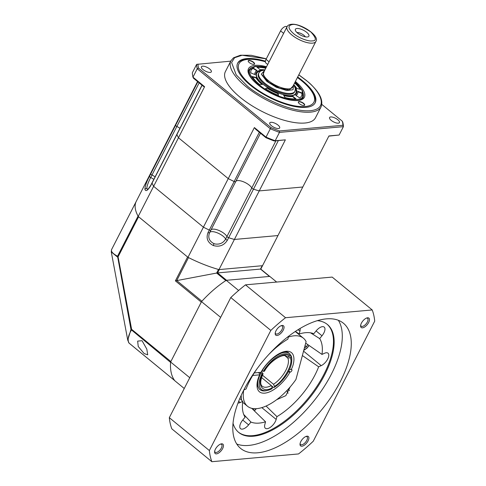 <?xml version="1.0" encoding="UTF-8"?>
<svg xmlns="http://www.w3.org/2000/svg" width="486" height="486" viewBox="0 0 486 486"><rect width="100%" height="100%" fill="white"/><g stroke="black" fill="none" stroke-linecap="round" stroke-linejoin="round"><path stroke-width="0.73" d="M184.249 388.49L174.832 380.763A70.865 33.358 -50.6 0 1 170.629 362.015L201.52 301.648A70.865 33.358 -50.6 0 1 226.239 280.313L269.791 276.413L276.668 282.056M226.239 280.313L238.626 290.482M201.52 301.648L220.65 317.358M170.629 362.015L189.759 377.719M202 85.202L176.904 134.233A1.622 0.601 27.1 0 0 176.916 134.507A1.622 0.601 -152.9 0 1 176.904 134.233L152.063 182.791A1.622 0.601 -152.9 0 0 152.069 183.058A70.865 26.25 27.1 0 0 153.625 186.314L203.403 227.181L228.25 178.629A70.865 26.25 27.1 0 0 234.149 181.497A1.622 0.601 27.1 0 0 235.716 181.63A1.622 0.601 27.1 0 0 235.722 181.612A1.622 0.601 -152.9 0 1 235.716 181.63A1.622 0.601 -152.9 0 1 234.149 181.497A70.865 26.25 -152.9 0 1 228.25 178.629L178.471 137.763A70.865 26.25 -152.9 0 1 176.916 134.507L152.069 183.058A70.865 26.25 27.1 0 0 153.625 186.314L203.403 227.181A70.865 26.25 27.1 0 0 209.308 230.048A1.622 0.601 27.1 0 0 210.875 230.182A1.622 0.601 27.1 0 0 210.881 230.17A9.113 3.378 -152.9 0 1 210.906 230.115M210.936 230.054A9.113 3.378 -152.9 0 1 218.481 230.285M152.051 182.809L150.775 185.3A1.622 0.601 27.1 0 0 150.788 185.573C147.756 190.548 145.8 191.824 144.919 189.412C145.022 186.187 146.553 181.813 149.494 176.29L150.781 173.781A70.865 26.25 27.1 0 1 151.559 171.449A70.865 26.25 27.1 0 0 150.781 173.781A1.622 0.601 27.1 0 0 152.009 175.015A9.113 3.378 -152.9 0 1 155.095 176.855A9.113 3.378 27.1 0 0 152.009 175.009L176.855 126.457A1.622 0.601 -152.9 0 1 175.622 125.224A70.865 26.25 -152.9 0 1 176.406 122.897L136.141 201.581A70.865 26.25 27.1 0 0 138.206 216.446L187.985 257.319A70.865 26.25 27.1 0 0 218.979 269.596L262.531 265.696L260.788 269.086L277.956 235.558L234.398 239.458L218.979 269.596M278.326 140.642L228.651 237.715A1.622 0.601 -152.9 0 1 228.651 237.715A70.865 26.25 27.1 0 0 234.398 239.458L277.956 235.558L302.796 187.007L259.245 190.907A70.865 26.25 -152.9 0 1 253.498 189.163A1.622 0.601 -152.9 0 1 251.778 187.973A9.113 3.378 27.1 0 0 249.312 185.196A9.113 3.378 27.1 0 0 235.813 181.442A9.113 3.378 -152.9 0 1 243.559 181.825A9.113 3.378 -152.9 0 1 251.778 187.973A1.622 0.601 27.1 0 0 252.216 188.465A1.622 0.601 27.1 0 0 253.498 189.163A70.865 26.25 27.1 0 0 259.245 190.907L302.796 187.007L328.931 135.946L339.113 135.035L343.395 126.664L279.474 132.386L275.191 140.758L285.373 139.846L234.398 239.458A70.865 26.25 27.1 0 1 228.651 237.715A1.622 0.601 -152.9 0 1 226.932 236.524A9.113 3.378 27.1 0 0 224.465 233.748A9.113 3.378 27.1 0 0 210.967 230M147.416 189.522L146.815 187.894C147.264 185.032 148.564 181.576 150.721 177.524L152.009 175.015A1.622 0.601 27.1 0 1 150.781 173.775L175.622 125.224A1.622 0.601 27.1 0 0 176.12 125.989A1.622 0.601 27.1 0 0 176.855 126.457A9.113 3.378 -152.9 0 1 179.942 128.304A9.113 3.378 27.1 0 0 176.855 126.457L199.157 82.869M147.525 189.558L147.349 189.546C147.44 190.062 148.582 188.647 150.775 185.3M275.884 140.861L225.65 239.039C223.323 242.964 219.83 244.616 215.158 243.996L213.852 243.595C209.162 241.086 207.747 237.447 209.6 232.679L210.869 230.194A1.622 0.601 -152.9 0 1 209.308 230.048L259.336 132.277M228.657 237.715L227.369 240.224C224.058 245.466 219.356 247.228 213.257 245.515C207.625 242.575 205.882 238.255 208.026 232.563A1.622 0.601 27.1 0 0 209.588 232.691L210.875 230.182A1.622 0.601 -152.9 0 0 210.881 230.164L235.71 181.643L210.869 230.182M202.103 85.287L176.916 134.507A70.865 26.25 27.1 0 0 178.471 137.763L138.206 216.446M208.026 232.563L209.308 230.048A70.865 26.25 27.1 0 1 203.403 227.181L187.985 257.319M267.695 64.498L265.848 62.98A5.06 2.381 -50.6 0 1 266.042 59.341L280.604 30.879A5.06 2.381 -50.6 0 1 286.837 26.694L286.977 26.815M266.194 67.426L255.338 66.527L250.108 69.522C246.536 73.811 258.236 86.496 271.534 92.753C284.401 99.849 301.466 101.841 302.772 96.398L302.092 90.42L295.032 82.183M288.897 95.608A21.943 8.128 27.1 0 0 295.816 93.269A21.943 8.128 27.1 0 0 295.403 89.005M294.99 86.945A22.605 8.371 -152.9 0 1 296.575 93.239A22.605 8.371 -152.9 0 1 289.176 95.627A22.605 8.371 -152.9 0 1 258.722 80.044A22.605 8.371 -152.9 0 1 256.304 72.687A22.605 8.371 -152.9 0 1 262.355 70.251M260.447 71.12A21.943 8.128 27.1 0 0 256.723 73.319A21.943 8.128 27.1 0 0 258.898 80.257M301.587 96.04A28.346 10.498 27.1 0 0 301.879 93.312L302.049 92.978A28.346 10.498 -152.9 0 1 301.691 95.845A28.346 10.498 -152.9 0 1 301.672 95.876A28.346 10.498 -152.9 0 1 299.613 97.838L295.804 95.396A23.686 8.778 27.1 0 0 297.529 93.755A23.686 8.778 27.1 0 0 297.541 93.731A23.686 8.778 27.1 0 0 297.839 91.332L302.049 92.978M295.998 95.517A23.686 8.778 27.1 0 0 297.359 94.09A23.686 8.778 27.1 0 0 297.371 94.065M294.893 91.35L294.492 92.133A20.248 7.503 -152.9 0 1 294.492 92.133A20.248 7.503 -152.9 0 1 273.102 89.618A20.248 7.503 -152.9 0 1 258.43 73.708A20.248 7.503 -152.9 0 1 258.443 73.69L258.844 72.9A20.248 7.503 27.1 0 0 264.791 83.203A20.248 7.503 27.1 0 0 290.677 93.458A20.248 7.503 27.1 0 0 294.893 91.35L295.385 88.689L293.787 84.619M264.834 69.869A23.686 8.778 27.1 0 0 260.138 69.717L256.93 67.111A28.346 10.498 -152.9 0 1 265.945 67.912M257.076 70.531A23.686 8.778 27.1 0 0 255.35 72.171A23.686 8.778 27.1 0 0 255.041 74.589L250.837 72.943A28.346 10.498 -152.9 0 1 251.207 70.051A28.346 10.498 -152.9 0 1 253.273 68.089L257.076 70.531M256.201 77.56A23.686 8.778 27.1 0 0 262.483 84.37L259.743 84.649A28.346 10.498 -152.9 0 1 252.222 76.496L256.201 77.56L256.031 77.894A23.686 8.778 27.1 0 0 261.966 84.424M267.179 87.753A23.686 8.778 27.1 0 0 278.101 93.324L278.429 95.365A28.346 10.498 -152.9 0 1 265.356 88.695L267.008 88.088A23.686 8.778 27.1 0 0 277.931 93.658L278.101 93.324M283.581 95.141A23.686 8.778 27.1 0 0 292.748 96.21L295.956 98.816A28.346 10.498 -152.9 0 1 284.99 97.534L283.581 95.141M294.783 82.669A28.346 10.498 -152.9 0 1 300.658 89.424L296.679 88.367A23.686 8.778 27.1 0 0 293.854 84.716M265.775 68.247A28.346 10.498 27.1 0 0 257.288 67.402M255.35 72.171L255.18 72.505A23.686 8.778 27.1 0 0 254.822 74.504M256.711 70.737L253.103 68.423L253.273 68.089M253.103 68.423A28.346 10.498 27.1 0 0 251.122 70.221M256.031 77.894L252.495 76.952M278.186 95.268L277.931 93.658M267.008 88.088L265.575 88.829M295.427 98.858L292.578 96.544L292.748 96.21M283.848 95.59A23.686 8.778 27.1 0 0 292.578 96.544M301.879 93.312L297.894 91.757M300.214 89.309A28.346 10.498 27.1 0 0 294.613 83.003M293.022 86.119L289.322 89.971L279.699 88.191L268.91 82.395L262.805 75.822L264.184 71.363M264.718 70.318L261.292 74.176L266.857 81.423L276.34 87.28L286.764 90.536L293.064 89.746L293.556 85.074M296.964 28.486A7.594 2.813 -152.9 0 1 305.852 31.699A7.594 2.813 -152.9 0 1 308.428 36.675A7.594 2.813 -152.9 0 1 307.322 36.985A7.594 2.813 -152.9 0 1 299.868 34.694A7.594 2.813 -152.9 0 1 295.269 29.944A7.594 2.813 -152.9 0 1 296.964 28.486M305.384 36.857A5.571 2.066 27.1 0 0 296.903 32.513M292.201 24.573C287.584 25.558 287.998 28.54 293.447 33.516C298.009 37.604 308.191 41.638 312.085 40.897C316.763 40.994 316.343 38.011 310.84 31.955C301.964 26.201 295.749 23.741 292.201 24.573M261.529 371.99L262.616 372.89L262.786 373.819C256.365 384.572 262.78 393.915 272.269 387.634L272.13 388.642A22.271 10.485 -50.6 0 1 267.841 390.337A22.271 10.485 -50.6 0 1 260.375 388.387A22.271 10.485 -50.6 0 1 261.966 373.843L259.658 372.446M267.841 390.337L266.802 390.592A23.285 10.959 -50.6 0 1 260.004 389.657A23.285 10.959 -50.6 0 1 258.995 388.557A23.285 10.959 -50.6 0 1 258.291 379.663M285.027 355.758L287.779 358.018A19.233 9.052 -50.6 0 1 273.533 384.274L274.469 386.334C283.757 381.516 294.249 362.179 289.984 357.745L287.779 358.018M262.428 375.162L273.533 384.274M261.547 377.537L271.328 385.574A19.233 9.052 -50.6 0 1 262.161 386.188C259.98 384.444 260.296 380.277 263.108 373.679L261.966 373.843M279.42 353.93A23.285 10.959 -50.6 0 1 289.553 353.662A23.285 10.959 -50.6 0 1 290.112 354.197L290.112 355.497L289.152 356.53C286.29 350.594 269.378 360.588 264.153 371.304L264.469 371.176C270.435 360.199 283.945 352.854 286.57 356.457A19.233 9.052 -50.6 0 1 286.947 356.803L289.152 356.53M260.186 374.342A23.285 10.959 -50.6 0 1 260.69 373.297M290.112 354.725L290.944 355.412A23.285 10.959 -50.6 0 1 291.794 360.15L291.746 361.22A22.271 10.485 -50.6 0 1 274.329 387.342L273.533 387.494L271.759 386.036M286.218 356.208L286.947 356.803M262.057 370.775L263.333 371.328A22.271 10.485 -50.6 0 1 290.112 355.497M264.153 371.304L263.333 371.328M272.269 387.634L271.328 385.574M289.984 357.745L290.95 356.712L290.944 355.412M274.329 387.342L274.469 386.334M290.95 356.712A22.271 10.485 -50.6 0 1 291.746 361.22M241.171 395.404L241.506 399.565L241.184 399.826M252.714 375.465L259.755 374.834C256.268 381.152 254.415 393.946 264.761 393.156C275.246 392.081 286.94 378.406 289.899 372.136L288.544 371.839M288.38 337.047A44.038 20.728 -50.6 0 1 303.41 338.189A44.038 20.728 -50.6 0 1 306.107 341.622L295.944 379.493A44.038 20.728 -50.6 0 1 247.526 406.266A44.038 20.728 -50.6 0 1 243.705 390.173M289.62 369.232L291.187 369.621C294.668 363.303 296.521 350.509 286.175 351.299C275.69 352.374 263.995 366.049 261.037 372.319L254.263 372.926M291.187 369.621L291.515 369.591A1.519 0.717 129.4 0 1 291.837 369.676A1.519 0.717 129.4 0 1 291.618 371.037A1.519 0.717 129.4 0 1 290.227 372.106L289.899 372.136M258.333 372.562L259.585 373.588L259.755 374.834L260.18 374.609C258.467 378.339 257.604 381.565 257.598 384.28L257.872 386.637L259.311 389.092M261.037 372.319L261.456 372.118C268.351 358.37 285.616 348.547 288.86 353.097M253.297 409.844L254.421 408.702M304.412 347.94L306.508 346.755L307.741 344.568M306.508 346.755L305.05 345.564M288.058 393.259A10.121 8.104 84.9 0 1 286.959 390.507M289.541 390.513A2.533 2.029 84.9 0 1 289.073 390.228A2.533 2.029 84.9 0 1 288.295 389.073M275.993 330.784A6.075 2.861 -50.6 0 1 281.698 325.523A6.075 2.861 -50.6 0 1 283.241 330.134A6.075 2.861 -50.6 0 1 278.18 335.188A6.075 2.861 -50.6 0 1 275.179 333.463A6.075 2.861 -50.6 0 1 275.993 330.784M275.246 332.88A5.06 2.381 129.4 0 0 275.714 333.809A5.06 2.381 129.4 0 0 281.947 329.623A5.06 2.381 129.4 0 0 282.135 325.985A5.06 2.381 129.4 0 0 281.133 325.705M215.413 449.167A6.075 2.861 -50.6 0 1 221.118 443.906A6.075 2.861 -50.6 0 1 222.661 448.523A6.075 2.861 -50.6 0 1 217.6 453.572A6.075 2.861 -50.6 0 1 214.599 451.846A6.075 2.861 -50.6 0 1 215.413 449.167M214.666 451.263A5.06 2.381 129.4 0 0 215.134 452.193A5.06 2.381 129.4 0 0 221.367 448.007A5.06 2.381 129.4 0 0 221.555 444.368A5.06 2.381 129.4 0 0 220.553 444.089M300.834 441.525A6.075 2.861 -50.6 0 1 306.538 436.258A6.075 2.861 -50.6 0 1 308.081 440.875A6.075 2.861 -50.6 0 1 303.021 445.923A6.075 2.861 -50.6 0 1 300.02 444.198A6.075 2.861 -50.6 0 1 300.834 441.525M300.087 443.615A5.06 2.381 129.4 0 0 300.555 444.544A5.06 2.381 129.4 0 0 306.788 440.359A5.06 2.381 129.4 0 0 306.976 436.72A5.06 2.381 129.4 0 0 305.973 436.44M361.414 323.141A6.075 2.861 -50.6 0 1 367.118 317.874A6.075 2.861 -50.6 0 1 368.661 322.491A6.075 2.861 -50.6 0 1 363.601 327.54A6.075 2.861 -50.6 0 1 360.6 325.814A6.075 2.861 -50.6 0 1 361.414 323.141M360.667 325.231A5.06 2.381 129.4 0 0 361.134 326.161A5.06 2.381 129.4 0 0 367.367 321.975A5.06 2.381 129.4 0 0 367.556 318.336A5.06 2.381 129.4 0 0 366.553 318.057M243.717 390.155A80.992 38.127 -50.6 0 1 343.426 323.233A80.992 38.127 -50.6 0 1 340.358 381.504A80.992 38.127 -50.6 0 1 240.643 448.426A80.992 38.127 -50.6 0 1 243.717 390.155M236.755 444.01A80.992 38.127 129.4 0 0 331.385 374.135A80.992 38.127 129.4 0 0 338.341 320.28M290.178 386.947L285.853 395.647L276.68 399.686M243.772 390.045L246.092 388.988A54.669 25.734 -50.6 0 1 249.755 380.817A54.669 25.734 -50.6 0 1 257.07 368.704M268.43 354.865A54.669 25.734 -50.6 0 1 287.815 339.155L288.562 336.373A8.098 3.815 -50.6 0 1 288.599 336.245M302.377 355.539L318.652 366.802A54.669 25.734 -50.6 0 1 276.929 416.636L276.176 419.418A8.098 3.815 -50.6 0 1 271.188 426.684A8.098 3.815 -50.6 0 1 265.356 428.269A8.098 3.815 -50.6 0 1 264.809 424.594L265.556 421.812A54.669 25.734 -50.6 0 1 250.94 422.067L248.625 424.879A8.098 3.815 -50.6 0 1 240.552 428.701A8.098 3.815 -50.6 0 1 240.862 422.875A8.098 3.815 -50.6 0 1 242.763 420.001L245.078 417.195A54.669 25.734 -50.6 0 1 242.757 401.369L239.817 398.477M242.757 401.369L240.199 402.536A8.098 3.815 -50.6 0 1 237.988 403.052M238.395 432.163A69.85 32.884 129.4 0 0 324.047 374.165A69.85 32.884 129.4 0 0 327.035 324.192M317.291 320.663A69.85 32.884 -50.6 0 1 327.388 324.472A69.85 32.884 -50.6 0 1 324.739 374.73A69.85 32.884 -50.6 0 1 238.735 432.449A69.85 32.884 -50.6 0 1 233.031 423.288M211.86 461.7L171.819 428.828A113.384 53.375 -50.6 0 1 169.316 417.668L230.789 297.547A113.384 53.375 -50.6 0 1 245.497 284.845L332.175 277.087L372.215 309.959A113.384 53.375 -50.6 0 1 374.718 321.118L313.245 441.239A113.384 53.375 -50.6 0 1 298.532 453.942L211.86 461.7A113.384 53.375 -50.6 0 1 209.357 450.54L270.824 330.419A113.384 53.375 -50.6 0 1 285.537 317.716L245.497 284.845M230.789 297.547L270.824 330.419M169.316 417.668L209.357 450.54M285.537 317.716L372.215 309.959M296.934 332.874A51.054 24.033 129.4 0 0 296.934 332.454M276.929 416.636L266.073 406.041M300.02 328.487A8.098 3.815 -50.6 0 1 299.935 331.197L299.188 333.979L295.379 331.403M299.188 333.979A54.669 25.734 -50.6 0 1 313.804 333.718L316.119 330.911A8.098 3.815 -50.6 0 1 324.192 327.09A8.098 3.815 -50.6 0 1 321.981 335.783L319.667 338.596L310.548 332.825M319.667 338.596A54.669 25.734 -50.6 0 1 321.987 354.422L305.7 343.152M321.987 354.422L324.539 353.255A8.098 3.815 -50.6 0 1 328.014 353.188A8.098 3.815 -50.6 0 1 327.528 359.354A8.098 3.815 -50.6 0 1 321.21 365.636L318.652 366.802M265.556 421.812L251.736 408.325M250.94 422.067L243.711 414.467M303.616 103.348A3.542 1.312 -152.9 0 1 304.151 105.48A3.542 1.312 -152.9 0 1 299.388 103.725A3.542 1.312 -152.9 0 1 298.368 102.522A3.542 1.312 -152.9 0 1 299.856 101.592A3.542 1.312 -152.9 0 1 303.616 103.348M304.029 105.505A3.341 1.239 27.1 0 0 304.388 105.225A3.341 1.239 27.1 0 0 303.41 103.524A3.341 1.239 27.1 0 0 300.427 101.987A3.341 1.239 27.1 0 0 298.44 102.181A3.341 1.239 27.1 0 0 298.422 102.637M253.498 62.196A3.542 1.312 -152.9 0 1 254.038 64.334A3.542 1.312 -152.9 0 1 249.269 62.579A3.542 1.312 -152.9 0 1 248.249 61.376A3.542 1.312 -152.9 0 1 249.737 60.44A3.542 1.312 -152.9 0 1 253.498 62.196M253.911 64.359A3.341 1.239 27.1 0 0 254.269 64.079A3.341 1.239 27.1 0 0 253.291 62.378A3.341 1.239 27.1 0 0 250.308 60.841A3.341 1.239 27.1 0 0 248.322 61.036A3.341 1.239 27.1 0 0 248.303 61.491M265.356 61.765A42.112 15.601 27.1 0 0 254.239 59.499A42.112 15.601 27.1 0 0 251.317 85.208A42.112 15.601 27.1 0 0 301.417 106.622A42.112 15.601 27.1 0 0 308.458 87.243A42.112 15.601 27.1 0 0 301.569 80.712A42.112 15.601 27.1 0 0 297.42 77.523M254.239 59.499L253.145 59.383A43.533 16.123 27.1 0 0 237.526 63.472M315.007 103.123A43.533 16.123 27.1 0 0 309.187 88.063L308.458 87.243M265.405 61.169A43.533 16.123 27.1 0 0 237.69 63.131A43.533 16.123 27.1 0 0 250.466 85.287A43.533 16.123 27.1 0 0 289.31 105.268A43.533 16.123 27.1 0 0 315.195 102.789A43.533 16.123 27.1 0 0 302.413 80.633A43.533 16.123 27.1 0 0 297.681 77.013M337.831 119.763A5.571 2.066 -152.9 0 1 339.465 122.594A5.571 2.066 -152.9 0 1 336.154 122.909A5.571 2.066 -152.9 0 1 331.191 120.358A5.571 2.066 -152.9 0 1 329.557 117.521A5.571 2.066 -152.9 0 1 332.867 117.205A5.571 2.066 -152.9 0 1 337.831 119.763M271.395 125.71A5.571 2.066 27.1 0 0 276.364 128.261A5.571 2.066 27.1 0 0 279.675 127.946A5.571 2.066 27.1 0 0 278.041 125.115A5.571 2.066 27.1 0 0 273.071 122.557A5.571 2.066 27.1 0 0 269.76 122.873A5.571 2.066 27.1 0 0 271.395 125.71M203.057 69.601A5.571 2.066 27.1 0 0 208.026 72.159A5.571 2.066 27.1 0 0 211.337 71.843A5.571 2.066 27.1 0 0 209.697 69.006A5.571 2.066 27.1 0 0 204.734 66.448A5.571 2.066 27.1 0 0 201.423 66.77A5.571 2.066 27.1 0 0 203.057 69.601M225.383 71.624A50.617 18.754 27.1 0 0 240.242 97.382A50.617 18.754 27.1 0 0 285.404 120.619A50.617 18.754 27.1 0 0 315.505 117.74L321.076 106.859A50.617 18.754 -152.9 0 1 290.974 109.739A50.617 18.754 -152.9 0 1 245.813 86.502A50.617 18.754 -152.9 0 1 230.953 60.738L225.383 71.624M178.471 137.763L228.25 178.629L254.378 127.569L255.672 129.264L265.933 137.69A79.977 29.628 27.1 0 0 274.298 141.007L275.191 140.758A80.992 30.004 27.1 0 1 266.018 137.125L270.301 128.754L197.243 68.775L192.96 77.14L204.6 86.696L178.471 137.763M197.559 81.557L176.406 122.897A70.865 26.25 27.1 0 0 175.622 125.224L197.851 81.794M285.373 139.846L274.298 141.007M254.378 127.569L266.018 137.125L265.933 137.69M204.6 86.696L203.664 86.569L193.398 78.143L192.96 77.14A80.992 30.004 27.1 0 1 192.353 72.742L196.636 64.371L230.741 61.151M328.84 136.123L339.113 135.035M271.073 127.648L270.301 128.754A80.992 30.004 -152.9 0 0 279.474 132.386L279.438 130.959A79.977 29.628 -152.9 0 1 271.073 127.648L198.543 68.095L197.243 68.775A80.992 30.004 -152.9 0 1 196.636 64.371M342.903 125.279L343.395 126.664A80.992 30.004 -152.9 0 0 342.782 122.265L342.344 121.263A79.977 29.628 -152.9 0 1 342.903 125.279L279.438 130.959M321.853 104.441L342.344 121.263M198.543 68.095A79.977 29.628 -152.9 0 1 197.984 64.085M142.064 340.716L146.827 349.142L147.701 354.804L144.129 353.565L138.237 346.494L137.653 341.105L142.064 340.716M262.616 265.514A2.023 0.747 -152.9 0 1 262.197 265.727L260.484 269.074L217.6 272.913L226.573 280.282L269.457 276.443A2.023 0.954 -50.6 0 1 269.882 276.552M262.197 265.727L219.314 269.566L217.6 272.913L216.641 273.047L218.481 269.457A70.865 26.25 -152.9 0 1 188.495 257.58L176.734 280.562L201.903 301.229A70.865 33.358 -50.6 0 1 225.82 280.58L216.641 273.047L175.391 280.859L201.277 302.116L170.865 361.548L131.615 329.32L118.092 256.827L117.442 257.009L111.282 251.942L127.745 340.139L130.971 329.508L131.615 329.32A2.023 0.954 129.4 0 0 131.348 330.182C128.158 335.68 127.375 339.963 128.984 343.037L128.82 342.879M174.741 380.623A2.023 0.954 -50.6 0 1 174.668 380.544A70.865 33.358 -50.6 0 1 170.598 362.404L130.971 329.508L117.545 256.219A2.023 0.747 27.1 0 0 118.092 256.827L138.589 216.768L187.596 257.003L175.391 280.859M138.048 216.161A70.865 26.25 -152.9 0 1 136.05 201.775L111.555 249.634C110.844 251.487 112.843 253.68 117.545 256.219L138.048 216.161M260.782 269.098L269.724 276.419M128.371 341.937L128.984 343.037L174.668 380.544M111.537 249.683L111.282 251.942M227.369 240.224A1.622 0.601 -152.9 0 1 226.087 239.531A1.622 0.601 -152.9 0 1 225.65 239.039A9.113 3.378 27.1 0 0 223.183 236.257A9.113 3.378 27.1 0 0 209.685 232.508M153.813 179.37A9.113 3.378 27.1 0 0 150.721 177.524A1.622 0.601 27.1 0 1 149.494 176.29M144.919 189.412A1.622 1.458 -7.9 0 1 146.839 188.58M213.257 245.515A1.622 0.377 -68.4 0 0 213.852 243.595M152.069 183.058L150.788 185.573M269.062 61.819L266.042 59.341M280.604 30.879L283.63 33.358M266.231 67.354L261.814 66.503L255.272 66.339L250.806 67.852L249.063 69.796A30.369 11.251 27.1 0 0 249.045 69.826A30.369 11.251 27.1 0 0 248.589 71.557M301.982 98.877A30.369 11.251 27.1 0 0 303.136 97.467A30.369 11.251 27.1 0 0 303.149 97.437L303.689 94.904L302.298 90.396L298.355 85.202L295.069 82.116M315.876 41.456A16.196 6.002 -152.9 0 1 312.504 43.145A16.196 6.002 -152.9 0 1 295.032 37.288A16.196 6.002 -152.9 0 1 287.038 26.694L263.649 72.402A16.196 6.002 27.1 0 0 271.644 82.997A16.196 6.002 27.1 0 0 289.115 88.847A16.196 6.002 27.1 0 0 292.487 87.158L315.876 41.456C320.134 36.007 300.913 23.073 291.375 24.3C289.152 24.549 287.706 25.345 287.038 26.694M272.846 386.929A23.285 10.959 -50.6 0 1 272.275 387.287M290.227 372.106L288.805 370.94M256.165 408.69L254.324 410.852M308.987 345.425L307.164 347.842L303.823 350.133M248.625 424.879L242.733 420.044M240.199 402.536L238.669 401.278M299.935 331.197L298.076 329.666M321.981 335.783L316.088 330.948M321.21 365.636L303.556 351.147M276.176 419.418L261.826 407.633M266.559 66.716A31.383 11.628 27.1 0 0 257.714 84.637A31.383 11.628 27.1 0 0 297.742 100.541A31.383 11.628 27.1 0 0 295.397 81.478M298.775 74.88L306.04 80.311C317.121 88.331 331.713 108.39 310.268 110.735C287.9 112.315 255.551 93.841 246.845 85.609L236.184 74.826L231.591 62.518L234.623 57.706L242.137 55.24L266.279 58.873M235.722 181.612L260.49 133.219L235.716 181.63M260.484 269.074L269.457 276.443M111.476 249.816L111.561 249.622A2.023 0.747 27.1 0 0 111.561 249.622A2.023 0.747 27.1 0 0 111.555 249.634L136.05 201.769M209.357 233.195L209.588 232.691M297.359 94.09L297.529 93.755M264.949 69.863L260.684 70.962L258.844 72.9M242.642 402.256L247.526 406.266M295.251 331.488L303.41 338.189M254.415 410.937L256.316 408.683M303.75 350.424L307.201 347.976L309.09 345.497M303.051 97.631C303.015 98.312 301.897 99.083 299.698 99.946C297.213 100.638 293.83 100.596 289.541 99.818L281.279 97.583C272.506 94.454 264.724 90.153 257.932 84.692C253.212 80.761 250.26 77.213 249.069 74.054C248.48 71.715 248.449 70.355 248.978 69.966M321.076 106.859C323.791 99.66 318.852 90.827 306.253 80.366L298.811 74.808M266.316 58.8L251.207 55.295L240.461 55.216L233.511 57.785L230.953 60.738M127.745 340.145L129.063 343.122L174.699 380.587"/></g></svg>
